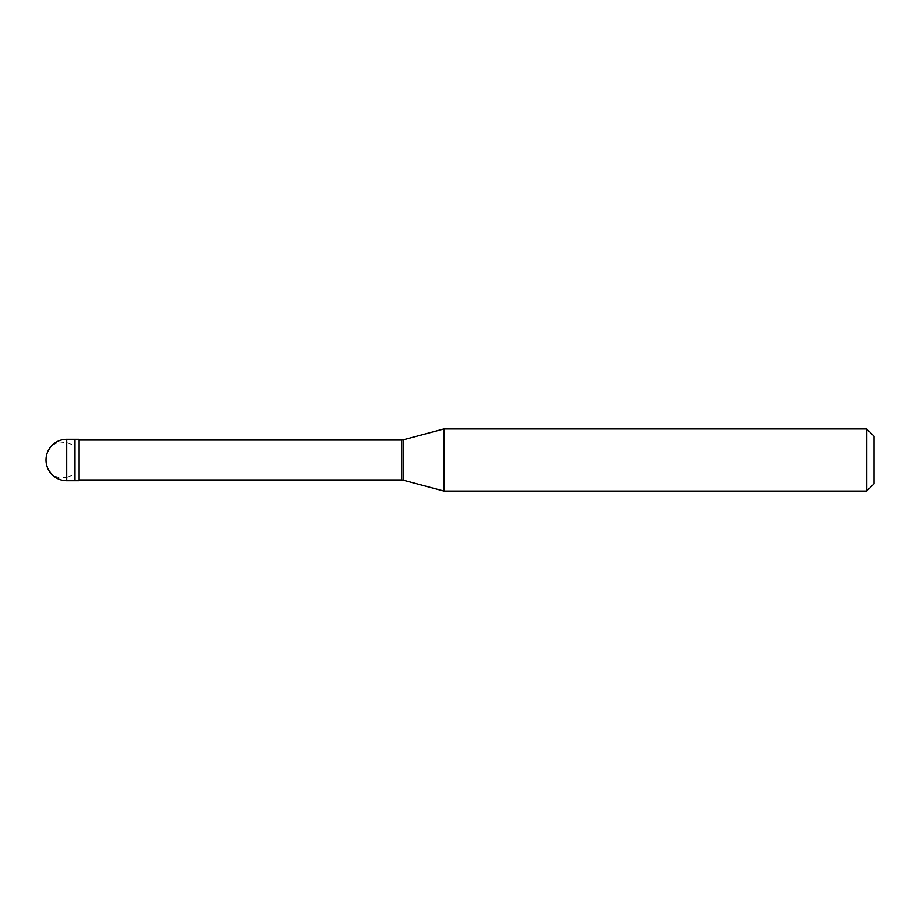 <?xml version="1.0" encoding="UTF-8"?>
<svg xmlns="http://www.w3.org/2000/svg" width="920" height="920" viewBox="0 0 920 920"><rect width="100%" height="100%" fill="white"/><g stroke="black" fill="none" stroke-linecap="round" stroke-linejoin="round"><path stroke-width="0.69" stroke-dasharray="4.6 3.45" d="M74.98 480.7L74.98 439.3L74.98 480.7M79.12 440.082L79.12 479.918M874 483.805L874 436.195L874 483.805M401.729 440.082L401.729 479.918M443.865 428.95L443.865 491.05M866.755 428.95L866.755 491.05M67.471 477.1L59.547 478.055L52.785 475.065L47.771 468.372L46 460L47.771 451.628L52.785 444.935L59.547 441.945L67.471 442.899M67.482 442.899L74.462 445.487M67.482 477.1L74.462 474.513M66.7 439.3L66.7 480.7M403.5 439.76L403.5 480.24"/><path stroke-width="1.38" d="M66.7 439.3A20.7 20.7 0 0 0 46 460A20.7 20.7 0 0 0 66.7 480.7L79.12 480.7L79.12 439.3L74.98 439.3L74.98 480.7L74.98 439.3L66.7 439.3L66.7 480.7M79.12 479.918L401.729 479.918L401.729 440.082L79.12 440.082M401.729 479.929A10.35 10.35 0 0 1 403.5 480.24L443.865 491.05L866.755 491.05L874 483.805L874 436.195L866.755 428.95L866.755 491.05M401.729 440.07A10.35 10.35 0 0 0 403.5 439.76L443.865 428.95L443.865 491.05M443.865 428.95L866.755 428.95M403.5 439.76L403.5 480.24"/></g></svg>
